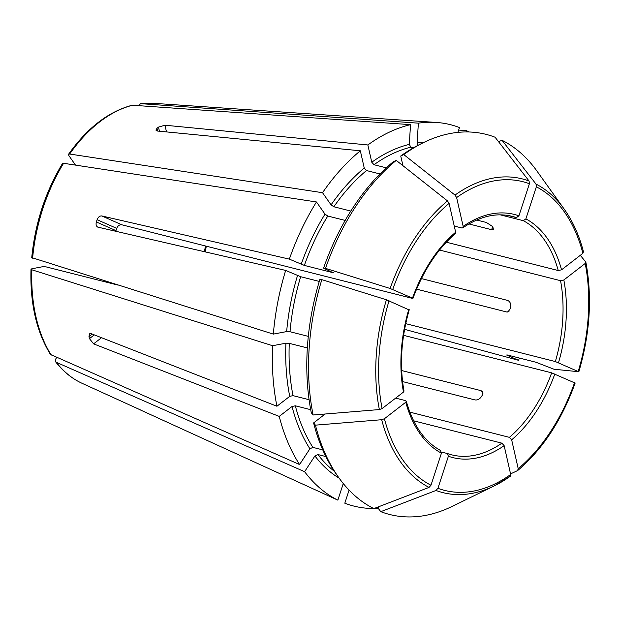 <?xml version="1.0" encoding="UTF-8"?>
<svg xmlns="http://www.w3.org/2000/svg" width="620" height="620" viewBox="0 0 620 620"><rect width="100%" height="100%" fill="white"/><g stroke="black" fill="none" stroke-linecap="round" stroke-linejoin="round"><path stroke-width="0.93" d="M476.671 220.022L486.351 222.472L492.009 226.137A123.031 77.74 -75.8 0 1 493.009 227.563L493.381 229.33L491.358 229.633L468.929 223.952M32.612 258.183A145.375 91.869 -75.8 0 1 63.589 163.292L62.457 163.564C45.368 191.913 35.139 223.262 31.744 257.602L273.335 334.11A196.718 124.31 -75.8 0 1 285.665 270.421L97.735 227.114M98.131 227.246C96.27 226.54 95.681 224.781 96.356 221.968L115.971 230.624A123.031 77.74 104.2 0 1 116.707 228.369C117.854 225.696 119.567 224.502 121.846 224.797L412.068 298.298M323.562 268.158A193.355 122.186 -75.8 0 1 393.219 161.812L396.242 160.394L447.477 200.903L449.097 203.383L455.646 232.221A125.41 79.252 104.2 0 0 412.471 298.135L390.112 288.478L325.515 268.359L323.562 268.158L333.025 272.676L304.358 265.414L289.354 259.129L101.82 215.954C99.789 215.76 98.208 217.016 97.092 219.705A156.674 99.006 104.2 0 0 96.356 221.968M289.354 259.129A196.718 124.31 -75.8 0 1 316.471 201.973L324.996 214.14L327.794 216.031L345.185 220.433M63.589 163.292L316.471 201.973M117.645 285.006L46.043 266.871L42.687 266.716L31.884 268.762L31 269.219L31.868 269.793L272.591 345.72L285.913 343.193L289.269 343.348L307.342 347.921M482.926 393.39L481.004 390.647L482.492 391.631L482.221 395.343A123.031 77.74 -75.8 0 1 481.004 397.195C479.299 399.35 477.276 400.257 474.936 399.908L402.566 381.579M481.004 390.647L401.667 370.551M421.422 278.582L507.431 300.367C509.609 301.188 510.733 303.033 510.81 305.9A123.031 77.74 -75.8 0 1 510.655 308.225L507.881 312.015L506.687 311.976L416.57 289.153M580.297 255.316L585.706 261.927L585.202 263.469L563.843 279.984L560.55 280.69L439.526 250.038M507.199 354.958L535.858 362.219L554.04 369.241L578.646 371.713L555.35 361.553L405.728 323.656M574.965 383.005L551.661 372.845L403.581 335.342M510.562 473.905L517.591 470.58L518.212 468.666L511.663 439.836L509.407 437.348L409.836 412.13M510.245 476.3L510.694 474.486L504.137 445.648L501.89 443.161L413.625 420.81M510.074 476.4A161.812 102.254 -75.8 0 1 494.148 485.948L452.003 506.47A196.083 123.907 -75.8 0 1 380.796 511.663L436 490.466L437.921 488.304L448.392 456.243L447.338 453.522L441.572 452.065M405.775 402.225A125.41 79.252 104.2 0 0 441.44 453.174L430.97 485.235L429.048 487.397L373.844 508.594A196.083 123.907 -75.8 0 1 338.915 477.826L336.745 474.796A193.355 122.186 -75.8 0 1 313.604 422.925L315.433 425.15L381.672 419.717L384.416 418.74L405.775 402.225L406.302 401.218L405.488 400.605L395.645 398.118M402.946 165.695L400.745 156L403.767 154.574L455.003 195.083L456.622 197.571L463.171 226.401L462.807 227.858L461.846 227.982L454.251 226.06M403.767 154.574A196.083 123.907 -75.8 0 1 423.871 142.422A196.083 123.907 -75.8 0 1 495.078 137.229L529.069 181.017L529.395 183.745L518.925 215.814L516.39 217.62L507.71 215.419M498.511 141.647L502.029 140.298L536.021 184.086L536.339 186.814L525.876 218.876L523.342 220.689L500.239 214.838M583.404 251.767L582.893 253.309L561.542 269.824L558.24 270.537L446.354 242.195M75.516 165.114L68.835 155.574L68.541 154.279L69.657 154.031L322.54 192.712A196.718 124.31 -75.8 0 1 360.329 150.784L157.449 131.029L155.891 130.115L156.984 128.278A156.674 99.006 104.2 0 1 158.488 127.108L164.974 125.217L367.846 144.964A196.718 124.31 -75.8 0 1 410.541 124.651L409.27 144.398L410.913 147.173L413.408 147.808M386.306 167.834L374.023 164.726L371.775 162.239L367.846 144.964M343.271 483.53L337.853 500.131L138.911 409.278A156.674 99.006 104.2 0 0 140.298 409.89L140.314 409.843M441.44 453.174L440.386 450.453M322.757 449.887L312.906 447.392A174.065 109.996 -75.8 0 1 295.329 405.798L292.028 406.503L279.24 416.4L93.597 343.86L89.443 338.621L94.279 334.878M31 269.219C29.977 303.226 36.456 331.638 50.46 354.446L299.584 464.543L309.907 448.787L312.906 447.392M457.901 132.386L459.482 127.557A196.718 124.31 -75.8 0 0 436.317 122.442A196.718 124.31 -75.8 0 0 418.376 123.163L417.105 142.91L417.764 145.026M447.57 453.607A123.031 77.74 104.2 0 0 451.654 454.832L447.338 453.522M310.705 409.688L295.329 405.798M313.604 422.925L324.276 414.671M517.591 470.58L517.824 470.433C542.663 449.291 561.774 420.143 575.166 382.99M350.819 211.063L333.854 206.77A174.065 109.996 -75.8 0 1 366.505 170.547L364.25 168.059L360.329 150.784M322.54 192.712L331.065 204.879L333.854 206.77M506.873 354.88A176.452 111.507 -75.8 0 1 506.796 355.121L518.622 360.336L404.589 329.344M578.646 371.713L578.259 371.326A159.224 100.618 -75.8 0 0 585.202 263.469M68.541 154.279C87.249 127.914 108.477 111.561 132.223 105.214L410.541 124.651M299.584 464.543A196.718 124.31 -75.8 0 1 279.24 416.4M309.093 399.706L293.02 395.637L289.726 396.351L276.931 406.239L91.287 333.707L89.528 333.816L88.978 336.583A156.674 99.006 104.2 0 0 89.443 338.621M276.931 406.239A196.718 124.31 -75.8 0 1 272.591 345.72M56.684 357.515L55.754 358.933L55.56 361.731L56.265 362.274L304.598 471.696L314.913 455.948L317.921 454.545L325.864 456.56M378.239 508.369A196.718 124.31 -75.8 0 1 374.077 508.501M373.674 508.509A196.718 124.31 -75.8 0 1 344.805 503.2L349.083 490.11M139.539 409.495L82.003 383.276A145.375 91.869 -75.8 0 1 56.265 362.274M337.853 500.131A196.718 124.31 -75.8 0 1 304.598 471.696M519.312 358.027A196.718 124.31 -75.8 0 1 518.622 360.336M455.646 232.221L455.351 233.624C437.216 249.341 423.08 270.94 412.943 298.422M313.123 414.997A196.083 123.907 -75.8 0 1 321.834 279.651L319.874 279.457A193.355 122.186 -75.8 0 0 311.302 412.765L313.123 414.997L379.363 409.564L382.114 408.58L403.465 392.072L404.007 391.112C399.396 365.242 401.148 338.109 409.254 309.721M321.834 279.651L386.423 299.778L408.379 309.597M273.335 334.11L286.657 331.584L290.021 331.739A174.065 109.996 -75.8 0 1 300.669 276.706L285.665 270.421M585.706 261.927L585.869 262.26C592.364 297.112 590.031 333.583 578.863 371.682M319.285 281.426L300.669 276.706M138.338 105.547L140.686 103.672L418.376 123.163M380.796 511.663L378.091 508.183L378.549 506.788M333.421 272.513L333.025 272.676A174.065 109.996 -75.8 0 1 333.126 272.382M379.967 173.949L366.505 170.547M466 131.952L466.434 130.626L458.661 130.068M308.31 336.373L290.021 331.739M502.029 140.298A196.083 123.907 -75.8 0 1 536.951 171.066L564.246 209.172C572.779 221.138 579.212 235.429 583.552 252.053M400.745 156A193.355 122.186 -75.8 0 1 420.515 144.057L423.871 142.422M325.515 268.359A196.083 123.907 -75.8 0 1 396.242 160.394M466.434 130.626A196.718 124.31 -75.8 0 1 469.038 131.99M338.915 477.826A196.083 123.907 -75.8 0 1 315.433 425.15M492.861 227.346L491.358 229.633M205.313 251.922A123.031 77.74 104.2 0 0 206.274 246.179M555.35 361.553A123.031 77.74 104.2 0 0 560.55 280.69M509.407 437.348A123.031 77.74 104.2 0 0 551.661 372.845M451.654 454.832A123.031 77.74 104.2 0 0 501.89 443.161M516.39 217.62A123.031 77.74 104.2 0 0 512.073 216.31C496.217 212.428 479.795 216.272 462.807 227.858M558.24 270.537A123.031 77.74 104.2 0 0 523.342 220.689M164.974 125.217L166.493 131.913M510.237 476.3L494.148 485.948A161.812 102.254 -75.8 0 1 436 490.466M448.392 456.243A125.41 79.252 104.2 0 0 504.137 445.648M93.597 343.86L101.541 337.714M101.82 215.954L121.846 224.797M97.092 219.705L116.707 228.369M69.657 154.031A145.375 91.869 -75.8 0 1 132.85 105.16M510.694 474.486A159.224 100.618 -75.8 0 1 437.921 488.304M51.251 355.121A145.375 91.869 -75.8 0 1 31.868 269.793M309.907 448.787A176.452 111.507 -75.8 0 1 292.028 406.503M408.782 309.434A125.41 79.252 104.2 0 0 403.465 392.072M511.663 439.836A125.41 79.252 104.2 0 0 554.846 373.914M286.657 331.584A176.452 111.507 -75.8 0 1 297.492 275.644M574.577 382.625A159.224 100.618 -75.8 0 1 518.212 468.666M558.535 362.615A125.41 79.252 104.2 0 0 563.843 279.984M561.542 269.824A125.41 79.252 104.2 0 0 525.876 218.876M536.021 184.086A161.812 102.254 -75.8 0 1 564.246 209.172M536.339 186.814A159.224 100.618 -75.8 0 1 582.893 253.309M518.925 215.814A125.41 79.252 104.2 0 0 463.171 226.401M455.003 195.083A161.812 102.254 -75.8 0 1 529.069 181.017M456.622 197.571A159.224 100.618 -75.8 0 1 529.395 183.745M156.984 128.278L157.612 131.045M88.978 336.583L92.233 334.072M508.989 311.542L506.687 311.976M158.488 127.108L159.425 131.223M331.065 204.879A176.452 111.507 -75.8 0 1 364.25 168.059M417.105 142.91A176.452 111.507 -75.8 0 1 424.25 142.236M374.023 164.726A174.065 109.996 -75.8 0 1 410.913 147.173M390.112 288.478A161.812 102.254 -75.8 0 1 447.477 200.903M392.739 289.424A159.224 100.618 -75.8 0 1 449.097 203.383M304.358 265.414A174.065 109.996 -75.8 0 1 327.794 216.031M301.173 264.345A176.452 111.507 -75.8 0 1 324.996 214.14M379.363 409.564A161.812 102.254 -75.8 0 1 386.423 299.778M382.114 408.58A159.224 100.618 -75.8 0 1 389.05 300.723M293.02 395.637A174.065 109.996 -75.8 0 1 289.269 343.348M289.726 396.351A176.452 111.507 -75.8 0 1 285.913 343.193M140.686 103.672A145.375 91.869 -75.8 0 1 152.923 103.276L436.317 122.442M429.048 487.397A161.812 102.254 -75.8 0 1 381.672 419.717M430.97 485.235A159.224 100.618 -75.8 0 1 384.416 418.74M324.392 414.579A174.065 109.996 -75.8 0 1 324.26 414.082M334.312 471.262A174.065 109.996 -75.8 0 1 317.921 454.545M339.163 478.175A176.452 111.507 -75.8 0 1 314.913 455.948M371.775 162.239A176.452 111.507 -75.8 0 1 409.27 144.398M82.003 383.276C71.943 378.642 63.124 371.465 55.56 361.739M205.429 245.962L204.46 251.728M140.283 103.687L152.923 103.276M440.704 450.577C424.576 441.742 413.106 425.289 406.302 401.218"/></g></svg>
